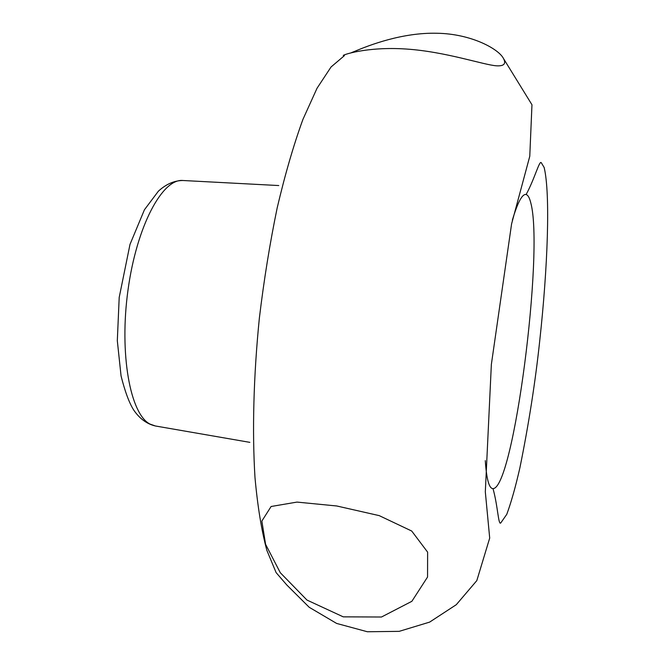 <?xml version="1.0" encoding="UTF-8"?>
<svg xmlns="http://www.w3.org/2000/svg" width="665" height="665" viewBox="0 0 665 665"><rect width="100%" height="100%" fill="white"/><g stroke="black" fill="none" stroke-linecap="round" stroke-linejoin="round"><path stroke-width="1" d="M485.284 460.637C486.547 479.299 489.124 488.625 492.989 488.609C513.571 489.099 544.244 251.137 530.728 202.65C529.515 197.738 527.977 195.036 526.115 194.529C522.341 193.656 517.761 202.177 512.366 220.098M280.289 572.715L265.584 544.303L261.852 521.069L271.112 506.497L296.981 502.092L336.714 505.974L379.208 515.624L411.718 531.036L427.62 552.141L427.553 577.029L411.876 601.301L381.494 617.012L343.256 616.854L306.956 600.054L280.289 572.715M350.979 52.851L354.827 51.296C369.615 45.037 402.5 32.41 436.88 33.25C471.327 33.749 498.85 49.094 503.488 58.52C506.281 63.774 503.987 66.209 496.589 65.818C483.904 65.045 445.675 51.596 405.916 49.011C366.024 46.359 341.004 55.469 343.406 55.536M344.462 55.602L331.062 66.974L317.03 88.254L302.932 119.392C293.681 144.804 285.11 174.263 277.214 207.746C269.924 242.999 263.963 279.824 259.35 318.227C253.556 375.858 252.118 431.244 254.986 477.537C257.621 506.489 261.586 530.778 266.865 550.379L276.116 572.615L286.864 585.059L309.2 607.278L336.623 623.429L367.363 631.75L399.175 631.351L429.623 622.116L456.29 604.693L476.822 580.603L489.698 538.068L485.317 491.851L491.36 364.437L511.585 223.947L529.772 156.25L531.967 104.762L503.488 58.52M249.857 442.358L155.369 425.974L149.941 424.054C130.199 414.046 119.11 353.805 128.021 289.907C136.732 225.959 162.484 178.17 183.008 180.506L278.776 185.552M526.115 194.529C534.643 178.968 539.481 159.833 541.302 162.75L544.145 167.464C550.504 193.656 547.727 267.646 539.756 340.547C535.4 381.619 528.775 424.046 519.889 467.827C515.491 487.071 511.119 502.574 506.763 514.344L500.737 522.981C498.309 525.408 497.852 505.683 492.989 488.609M155.369 425.974C146.89 423.996 139.683 418.717 133.756 410.122C129.193 402.915 124.954 391.502 121.055 375.875L117.314 340.713L119.201 297.421L129.999 244.396L144.438 209.758L158.37 191.196C166.134 184.089 174.346 180.523 183.008 180.506"/></g></svg>
